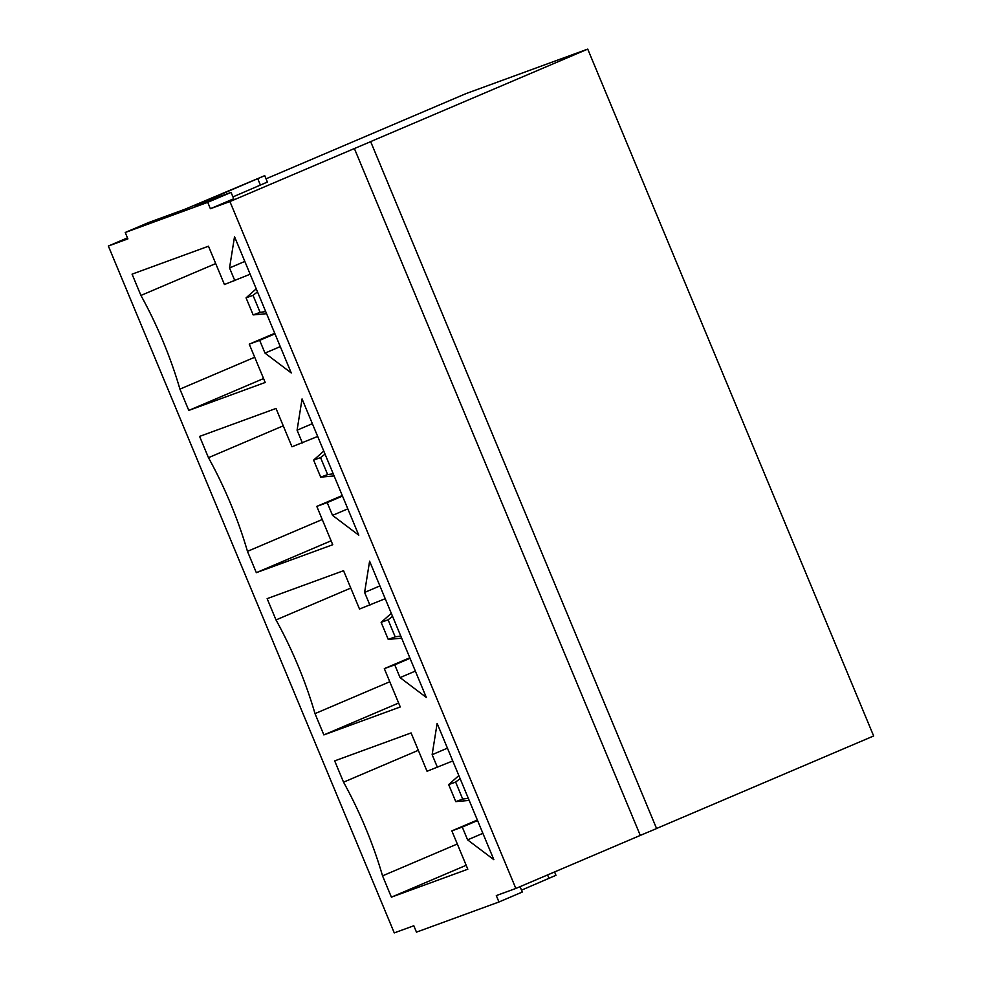 <?xml version="1.0" encoding="UTF-8"?>
<svg xmlns="http://www.w3.org/2000/svg" width="982" height="982" viewBox="0 0 982 982"><rect width="100%" height="100%" fill="white"/><g stroke="black" fill="none" stroke-linecap="round" stroke-linejoin="round"><path stroke-width="1.47" d="M327.644 474.601L320.549 457.575L313.602 460.116L320.697 477.142L327.644 474.601L333.229 473.803M334.125 475.926L320.697 477.142M320.549 457.575L325.042 454.138M323.778 451.069L313.602 460.116M260.107 312.362L253.012 295.324L246.065 297.865L253.16 314.903L260.107 312.362L265.705 311.564M266.588 313.688L253.16 314.903M253.012 295.324L257.517 291.887M256.241 288.831L246.065 297.865M395.181 636.852L388.086 619.814L381.139 622.355L388.234 639.392L395.181 636.852L400.766 636.041M401.65 638.177L388.234 639.392M388.086 619.814L392.579 616.377M391.315 613.32L381.139 622.355M462.706 799.09L455.623 782.053L448.676 784.593L455.771 801.631L462.706 799.09L468.304 798.292M469.187 800.416L455.771 801.631M455.623 782.053L460.116 778.628M458.84 775.559L448.676 784.593M210.381 208.712L207.73 202.329L125.23 232.489L148.564 222.546L185.033 209.215L264.723 175.655L194.596 205.717L231.065 192.386L233.716 198.769L210.381 208.712L229.923 201.568L354.379 148.54L640.289 835.412L656.59 828.55L370.668 141.678L369.932 141.911L587.727 49.1L466.155 93.548L266.048 178.822M587.727 49.1L873.649 735.972L656.565 828.489M127.476 237.877L108.351 246.028L394.273 932.9L413.815 925.756L416.466 932.139L498.966 901.979L522.301 892.037L520.055 886.648M640.289 835.412L515.845 888.452L496.303 895.596L498.966 901.979M229.923 201.568L515.845 888.452M108.351 246.028L127.893 238.884L125.23 232.489M369.932 605.219L364.604 592.441L369.6 561.176L426.323 697.441L400.067 677.605L394.739 664.826L384.318 668.644L400.275 706.966L323.864 734.904L315.001 713.619A189.538 75.884 -113.1 0 0 276.003 619.937L267.141 598.639L343.553 570.702L359.51 609.024L385.226 598.701M234.858 280.729L229.543 267.951L234.526 236.687L291.249 372.951L264.993 353.115L259.678 340.349L249.256 344.154L265.201 382.477L188.79 410.415L179.927 389.13A189.538 75.884 -113.1 0 0 140.929 295.447L132.067 274.15L208.479 246.212L224.436 284.535L250.152 274.211M302.395 442.968L297.08 430.19L302.063 398.925L358.786 535.202L332.53 515.366L327.202 502.588L316.793 506.393L332.738 544.728L256.327 572.666L247.464 551.368A189.538 75.884 -113.1 0 0 208.466 457.686L199.604 436.401L276.016 408.451L291.973 446.785L317.689 436.45M437.469 767.458L432.141 754.679L437.137 723.415L493.86 859.692L467.592 839.856L462.277 827.077L451.855 830.882L467.813 869.217L391.401 897.155L382.538 875.858A189.538 75.884 -113.1 0 0 343.54 782.175L334.678 760.878L411.09 732.94L427.047 771.263L452.763 760.94M244.837 261.433L229.543 267.951M280.287 346.597L264.993 353.115M274.972 333.831L259.678 340.349M274.739 333.291L249.256 344.154M263.569 378.549L188.79 410.415M254.706 357.264L179.927 389.13M215.709 263.581L140.929 295.447M379.899 585.923L364.604 592.441M350.783 588.071L276.003 619.937M389.78 681.754L315.001 713.619M398.643 703.038L323.864 734.904M409.813 657.78L384.318 668.644M410.034 658.308L394.739 664.826M415.361 671.087L400.067 677.605M312.374 423.672L297.08 430.19M283.246 425.82L208.466 457.686M322.243 519.503L247.464 551.368M331.106 540.8L256.327 572.666M342.276 495.529L316.793 506.393M342.509 496.07L327.202 502.588M347.824 508.848L332.53 515.366M447.436 748.161L432.141 754.679M482.899 833.337L467.592 839.856M477.571 820.559L462.277 827.077M477.35 820.019L451.855 830.882M466.18 865.289L391.401 897.155M457.317 843.992L382.538 875.858M418.32 750.309L343.54 782.175M264.723 175.655L267.386 182.051L232.943 196.903M231.065 192.386L207.73 202.329M370.668 141.678L354.379 148.54M521.516 890.158L555.959 875.306L554.56 871.942M260.451 185.181L257.787 178.785M547.563 874.925L549.024 878.436"/></g></svg>

